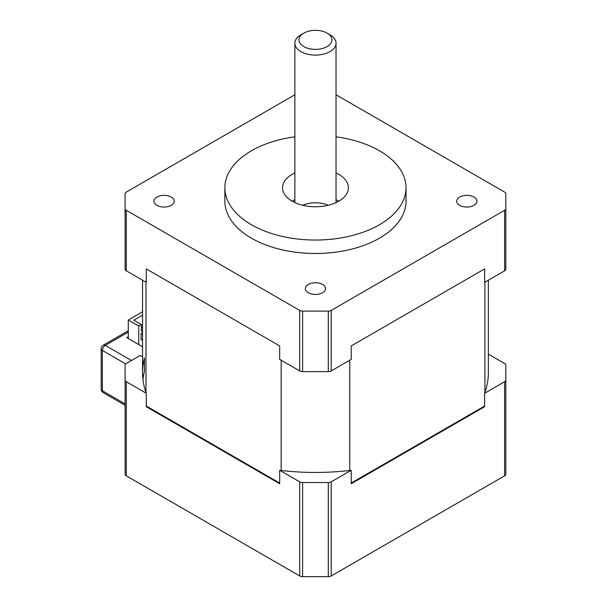 <?xml version="1.0" encoding="UTF-8"?>
<svg xmlns="http://www.w3.org/2000/svg" width="607" height="607" viewBox="0 0 607 607"><rect width="100%" height="100%" fill="white"/><g stroke="black" fill="none" stroke-linecap="round" stroke-linejoin="round"><path stroke-width="0.91" d="M145.991 392.426L145.991 282.179M279.683 483.058L146.295 406.045M281.155 470.463L281.155 360.209M484.917 392.426L484.917 282.179M349.753 470.463L349.753 360.209M484.614 406.045L351.225 483.058M142.554 356.833L140.217 355.482L126.286 363.525A4.12 2.375 180 0 0 125.08 365.202L125.08 474.158A4.12 2.375 0 0 0 126.286 475.835L299.699 575.952A4.12 2.375 0 0 0 302.605 576.65L328.304 576.65A4.12 2.375 0 0 0 331.217 575.952L504.622 475.835A4.12 2.375 0 0 0 505.828 474.158L505.828 380.043A4.12 2.375 180 0 1 504.622 381.72L484.614 393.275L484.614 406.72L351.225 483.733L351.225 470.288L331.217 481.837A4.12 2.375 180 0 1 328.304 482.535L302.605 482.535A4.12 2.375 180 0 1 299.699 481.837L279.683 470.288L279.683 483.733L146.295 406.72L146.295 393.275A172.904 99.821 180 0 1 142.554 372.622A172.904 99.821 180 0 1 144.443 357.918L144.443 371.363A172.904 99.821 0 0 0 142.949 379.345M146.295 393.275L126.286 381.72A4.12 2.375 180 0 1 125.08 380.043M488.354 354.131L504.622 363.525A4.12 2.375 180 0 1 505.828 365.202L505.828 380.043M488.354 280.191L488.354 372.622A172.904 99.821 180 0 1 484.614 393.275M351.225 470.288A172.904 99.821 180 0 1 279.683 470.288M302.749 205.295A20.585 11.882 180 0 1 328.159 205.295M336.035 136.833A90.564 52.285 180 0 1 406.022 187.753A90.564 52.285 180 0 1 315.458 240.038A90.564 52.285 180 0 1 224.886 187.753A90.564 52.285 180 0 1 251.412 150.779A90.564 52.285 180 0 1 294.873 136.833M406.022 187.753L406.022 201.198A90.564 52.285 180 0 1 315.458 253.483A90.564 52.285 180 0 1 224.886 201.198L224.886 187.753M336.035 172.912A32.93 19.014 180 0 1 348.388 187.753A32.93 19.014 180 0 1 315.458 206.767A32.93 19.014 180 0 1 282.521 187.753A32.93 19.014 180 0 1 292.164 174.308A32.93 19.014 180 0 1 294.873 172.912M125.08 208.618L125.08 269.121A4.12 2.375 0 0 0 126.286 270.798L146.295 282.354L146.295 268.909L279.683 345.922L279.683 359.367L299.699 370.915A4.12 2.375 0 0 0 302.605 371.613L328.304 371.613A4.12 2.375 0 0 0 331.217 370.915L351.225 359.367L351.225 345.922L484.614 268.909L484.614 282.354L504.622 270.798A4.12 2.375 0 0 0 505.828 269.121L505.828 208.618A4.12 2.375 180 0 1 504.622 210.295L331.217 310.412A4.12 2.375 180 0 1 328.304 311.11L302.605 311.11A4.12 2.375 180 0 1 299.699 310.412L126.286 210.295A4.12 2.375 180 0 1 125.08 208.618L125.08 193.777A4.12 2.375 180 0 1 126.286 192.1L294.873 94.768M336.035 94.768L504.622 192.1A4.12 2.375 180 0 1 505.828 193.777L505.828 208.618M459.666 197.063A10.122 5.842 180 0 1 470.698 195.795A10.122 5.842 180 0 1 476.95 201.198A10.122 5.842 180 0 1 473.984 205.333A10.122 5.842 180 0 1 462.951 206.6A10.122 5.842 180 0 1 456.699 201.198A10.122 5.842 180 0 1 459.666 197.063M156.932 197.063A10.122 5.842 180 0 1 167.964 195.795A10.122 5.842 180 0 1 174.209 201.198A10.122 5.842 180 0 1 171.242 205.333A10.122 5.842 180 0 1 160.21 206.6A10.122 5.842 180 0 1 153.966 201.198A10.122 5.842 180 0 1 156.932 197.063M308.295 284.455A10.122 5.842 180 0 1 319.328 283.188A10.122 5.842 180 0 1 325.58 288.591A10.122 5.842 180 0 1 322.613 292.726A10.122 5.842 180 0 1 311.581 293.993A10.122 5.842 180 0 1 305.336 288.591A10.122 5.842 180 0 1 308.295 284.455M338.744 201.198A32.93 19.014 0 0 0 336.035 199.802M294.873 199.802A32.93 19.014 0 0 0 292.172 201.198M303.811 33.135L300.897 34.819A20.585 11.882 -0 0 0 294.873 43.218A20.585 11.882 -0 0 0 300.897 51.618A20.585 11.882 -0 0 0 323.334 54.198A20.585 11.882 -0 0 0 336.035 43.218A20.585 11.882 -0 0 0 330.011 34.819L327.097 33.135A16.465 9.507 180 0 1 327.097 46.58A16.465 9.507 180 0 1 303.811 46.58A16.465 9.507 180 0 1 303.811 33.135A16.465 9.507 180 0 1 327.097 33.135M142.554 330.603L141.385 331.278L141.385 324.555L133.828 320.192L142.554 315.154M141.385 324.555L138.76 326.073L138.76 344.556M142.554 334.313L141.105 333.471L141.105 339.525L142.554 340.36M128.282 338.509L128.282 320.018L138.76 326.073M142.554 327.924L141.385 327.249M141.105 333.471L142.554 332.636M142.554 311.778L128.282 320.018M142.554 346.749L126.825 337.667L128.282 336.824M126.286 475.835L126.286 381.72M299.699 481.837L299.699 575.952M504.622 381.72L504.622 475.835M331.217 575.952L331.217 481.837M328.304 482.535L328.304 576.65M302.605 576.65L302.605 482.535M504.622 210.295L504.622 270.798M331.217 370.915L331.217 310.412M126.286 270.798L126.286 210.295M299.699 310.412L299.699 370.915M302.605 371.613L302.605 311.11M328.304 311.11L328.304 371.613M131.484 360.52L105.284 345.398A4.12 2.375 -120 0 0 103.228 345.193A4.12 4.12 0 0 0 101.172 348.759A4.12 2.375 0 0 0 102.378 350.436A4.12 2.375 -60 0 1 105.284 345.398L128.282 332.12M125.08 403.883L102.378 390.771A4.12 2.375 180 0 1 101.172 389.095A4.12 4.12 0 0 0 103.228 392.661A4.12 2.375 -60 0 1 102.378 390.771L102.378 350.436L125.732 363.919M142.554 372.622L142.554 280.191M336.035 202.594L336.035 43.218M294.873 202.594L294.873 43.218M103.228 345.193L128.282 330.732M103.228 392.661L125.08 405.279M101.172 389.095L101.172 348.759"/></g></svg>
